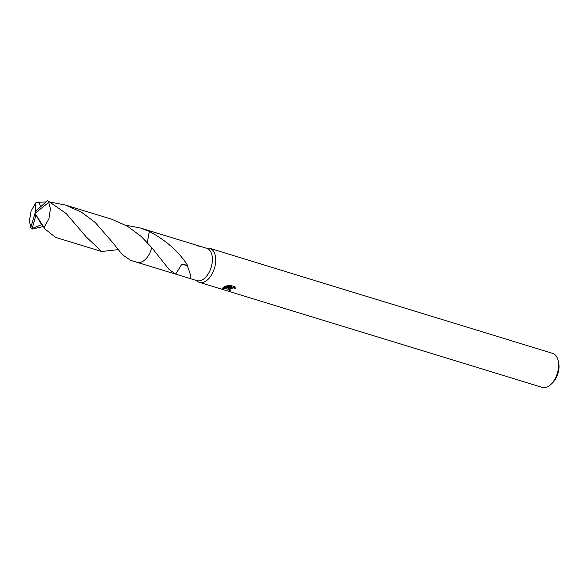 <?xml version="1.0" encoding="UTF-8"?>
<svg xmlns="http://www.w3.org/2000/svg" width="588" height="588" viewBox="0 0 588 588"><rect width="100%" height="100%" fill="white"/><g stroke="black" fill="none" stroke-linecap="round" stroke-linejoin="round"><path stroke-width="0.88" d="M196.105 280.41L197.811 281.571A17.78 10.224 -73 0 0 199.45 282.365A17.78 10.224 -73 0 0 205.44 281.358A17.78 10.224 -73 0 0 215.495 263.542A17.78 10.224 -73 0 0 209.872 248.364A17.78 10.224 -73 0 0 208.071 248.099L206.006 248.107M147.331 242.572L149.337 231.4C166.198 240.507 178.892 251.745 187.418 265.1A16.89 9.709 107 0 1 187.278 265.372L190.909 276.117L190.269 278.624L196.929 280.66A16.89 9.709 -73 0 0 202.617 279.704A16.89 9.709 -73 0 0 212.172 262.777A16.89 9.709 -73 0 0 206.829 248.364L147.316 230.129M228.622 288.458L230.239 287.569L222.609 288.84L222.404 288.451L224.697 286.584L231.312 287.062L226.865 285.702L229.43 285.062L234.913 286.738L235.207 288.473L233.414 287.863L230.099 288.914L229.812 289.45L230.893 290.266A17.78 10.224 107 0 1 229.717 290.648L227.938 289.443L228.622 288.458M199.45 282.365L542.312 387.411A17.78 10.224 -73 0 0 548.303 386.404A17.78 10.224 -73 0 0 550.691 384.611A17.78 10.224 -73 0 0 558.1 360.422A17.78 10.224 -73 0 0 552.735 353.41L209.872 248.364M550.691 384.611L552.301 383.119A15.112 8.688 -73 0 0 558.6 362.561L558.1 360.422M146.721 257.934A16.89 9.709 -73 0 0 151.755 247.607L151.755 247.599M142.811 261.388A16.898 9.717 -73 0 0 151.755 247.607L141.289 236.552L127.574 226.284L111.602 219.177L65.459 205.043L81.387 212.128L95.168 222.426L113.227 243.189L122.164 254.501L130.602 260.352L137.114 262.344A16.898 9.717 -73 0 0 151.755 247.607L169.028 269.414L175.65 274.096A16.89 9.709 -73 0 1 175.444 274.059L190.269 278.624M196.715 245.769L200.163 246.321M229.812 289.45L229.886 288.311L232.282 287.15L234.362 287.194L235.171 287.657L235.207 288.465M228.071 289.017L229.68 289.825A16.89 9.709 -73 0 0 229.945 289.759M229.68 289.825L229.717 290.648M230.209 287.003L230.239 287.569M222.58 288.002L229.614 286.966M228.203 285.305L231.268 286.246L231.312 287.062M222.573 288.017L222.609 288.84M187.418 265.1L181.582 264.541L175.65 274.096M181.582 264.549L187.278 265.372M43.446 226.52L31.995 229.107L32.164 228.519L41.527 224.667L41.601 223.859L44.916 228.975L55.559 237.354L101.702 251.495L86.215 236.913L66.238 213.562L47.555 200.589L35.897 210.93L34.964 213.37L48.738 202.338A16.89 9.709 -73 0 0 47.555 200.589M32.164 228.519L35.662 216.31L34.964 213.37L30.819 227.35A16.89 9.709 -73 0 0 31.995 229.107M30.819 227.35L29.4 221.051L31.061 211.041L36.022 202.448L46.018 201.897M48.738 202.338L50.392 208.711L48.958 218.795L44.049 227.402L44.916 228.975M118.07 249.65L101.702 251.495M40.579 206.631L38.874 202.015M50.539 202.154L65.459 205.043M149.33 231.385A16.898 9.717 -73 0 0 147.015 230.026L140.503 228.034L149.33 231.385L147.323 242.565M125.582 225.138L140.503 228.034M35.662 216.31L36.191 215.259L41.527 224.667M35.861 211.019L35.111 211.9L36.022 202.448M35.699 216.318L34.964 213.37M36.191 215.259L44.049 227.402M137.423 262.432L175.959 274.236"/></g></svg>
